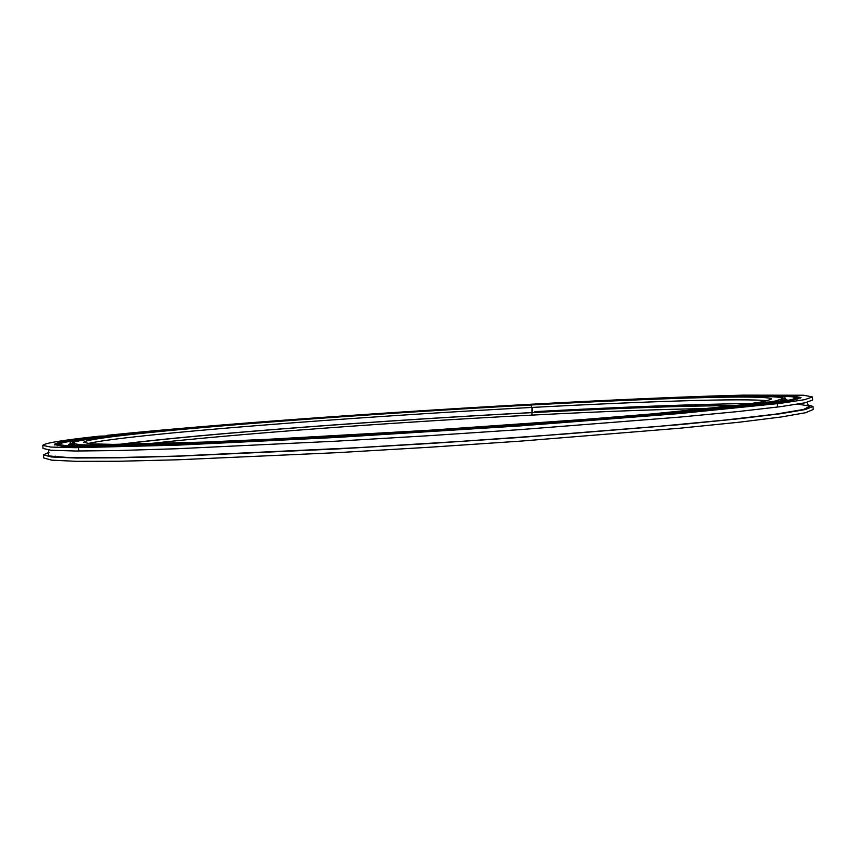 <?xml version="1.0" encoding="UTF-8"?>
<svg xmlns="http://www.w3.org/2000/svg" width="856" height="856" viewBox="0 0 856 856"><rect width="100%" height="100%" fill="white"/><g stroke="black" fill="none" stroke-linecap="round" stroke-linejoin="round"><path stroke-width="1.28" d="M532.304 407.413L531.951 415.107C602.699 411.426 661.902 409.232 709.56 408.505M533.866 404.631C433.575 410.078 323.654 417.386 232.779 424.737C143.048 432.034 73.605 439.428 72.3 443.194L79.769 444.735L102.763 445.302L196.72 442.937L265.242 439.92L428.246 430.782L591.111 419.419L659.473 413.823L752.991 404.396L775.729 400.95L782.951 398.479C781.164 393.749 663.314 397.591 534.112 404.62L531.33 404.984L531.48 407.456L531.084 405.006L533.866 404.653M531.951 415.074L532.058 407.424M72.3 443.194L72.375 444.146L75.489 445.281M780.051 400.95L783.005 399.442L782.951 398.479M72.525 442.809L69.711 444.735M785.712 399.688L782.684 398.126M531.084 405.006C433.746 410.281 326.864 417.386 238.781 424.512C151.769 431.595 84.904 438.732 83.695 442.349L90.961 443.847L113.302 444.382L204.381 442.081L270.678 439.16L428.214 430.322L585.622 419.344L651.758 413.94L742.409 404.802L764.515 401.475L771.545 399.067C769.951 394.52 656.627 398.179 531.33 404.984M531.234 407.467C353.646 416.861 127.148 434.27 87.836 443.558M767.586 400.79C744.795 398.04 643.273 401.464 531.48 407.456M531.555 412.656C381.444 420.478 201.706 433.864 120.161 444.36M735.625 405.637C687.047 405.723 619.102 408.055 531.801 412.635M531.704 415.117C395.793 422.147 237.23 433.714 146.376 443.943M62.745 442.67C50.493 446.147 77.361 447.057 143.337 445.398C210.651 443.494 321.235 438.069 435.479 430.825C547.251 423.72 652.989 415.492 716.943 409.168C779.527 402.769 804.661 398.629 792.367 396.767L772.305 395.718L687.561 397.323C614.148 399.977 521.165 404.802 426.994 410.677C332.834 416.658 239.969 423.517 166.813 430.087L82.518 439.117L62.745 442.67L57.416 445.473M798.006 398.885L792.367 396.767M435.308 430.568C622.965 418.734 771.962 404.877 785.755 399.677L784.674 396.949L758.577 396.039L712.855 396.745L582.54 401.999L427.005 410.794C347.012 415.898 269.073 421.537 201.599 427.198L96.193 437.716L70.406 441.878L69.678 444.735C80.293 446.372 118.481 446.03 184.222 443.697C249.995 441.247 341.951 436.485 435.308 430.568M107.257 435.736L115.817 435.105M108.231 435.939L99.585 436.132C63.216 440.059 44.287 443.14 42.8 445.398L50.782 447.067L75.424 447.699L176.796 445.184L336.665 437.437L519.934 425.914L679.514 413.555L780.405 403.347L804.79 399.634L812.494 396.97L803.741 395.237L743.029 395.14C685.314 396.553 606.059 400.084 520.972 404.792C372.028 413.138 205.344 425.143 107.235 435.319M108.209 435.683C73.637 439.438 55.672 442.381 54.313 444.531L62.092 446.158L86.092 446.757L184.586 444.296L339.532 436.795L517.013 425.625L671.682 413.651L769.705 403.754L793.448 400.148L800.97 397.559L792.528 395.879L733.785 395.782C677.845 397.152 600.773 400.587 517.901 405.177C372.788 413.309 210.373 425.025 115.806 434.869M62.499 442.745L54.73 444.981M800.606 398.061L792.613 396.81M42.8 445.398L43.014 448.448L51.007 450.256L75.66 451.016L117.807 450.545L177.042 448.737L336.9 441.14L428.556 435.715L520.159 429.616L679.718 417.107L738.717 411.49L780.597 406.664L804.961 402.823L812.665 400.03L812.494 396.97M800.339 397.933L796.112 397.751M59.289 444.039L57.331 445.27L57.716 445.719M797.739 399.153L798.07 398.671L795.973 397.687M49.017 452.321L43.463 454.878L51.467 456.976L76.141 458.014L118.31 457.81L177.545 456.227L337.403 448.94L429.049 443.547L520.641 437.405L680.156 424.608L739.135 418.745L780.993 413.662L805.346 409.543L813.029 406.472L807.197 404.62M43.463 454.878L43.677 457.939L51.692 460.164L76.377 461.331L118.545 461.256L177.781 459.79L337.649 452.642L429.284 447.26L520.865 441.108L680.37 428.171L739.327 422.201L781.186 416.99L805.517 412.731L813.2 409.521L813.029 406.472M55.116 456.077L57.908 457.457M532.186 412.56C381.648 420.414 201.642 433.799 118.845 444.371M736.92 405.487C687.85 405.616 619.691 407.97 532.432 412.549M48.632 453.017L48.385 455.906L68.673 457.575L111.227 457.725L175.908 456.13L358.129 447.656L462.261 441.279L563.451 434.131L653.246 426.866L725.192 420.05L775.6 414.154L803.517 409.468L810.097 406.14L797.846 404.15M752.37 403.465C695.875 404.182 623.361 406.9 534.818 411.618M78.367 447.902L78.913 450.791M777.344 406.846L777.526 403.914M786.814 399.335L785.755 399.677M69.678 444.735L68.694 444.564M808.032 405.551L807.112 402.352M48.813 450.053L48.311 453.348"/></g></svg>
